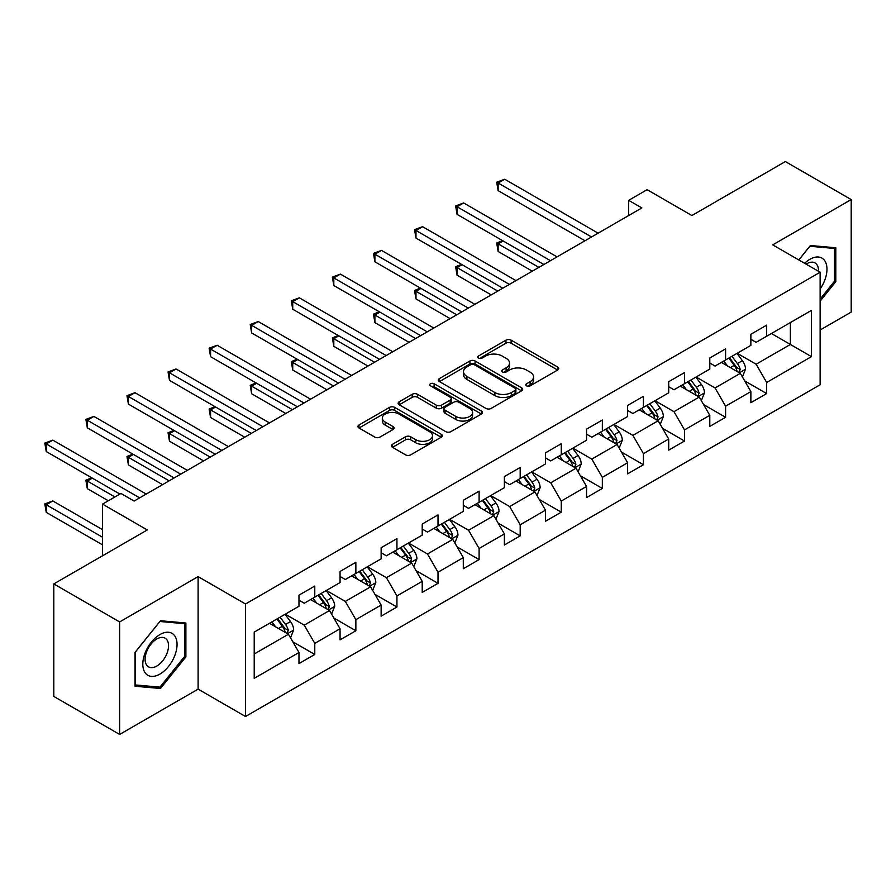 <?xml version="1.0" encoding="UTF-8"?>
<svg xmlns="http://www.w3.org/2000/svg" width="896" height="896" viewBox="0 0 896 896"><rect width="100%" height="100%" fill="white"/><g stroke="black" fill="none" stroke-linecap="round" stroke-linejoin="round"><path stroke-width="1.34" d="M526.579 385.862A2.554 1.478 0 0 0 530.197 385.862L557.659 370.003A3.651 2.106 0 0 0 558.734 368.514A3.651 2.106 0 0 0 557.659 367.024L511.134 340.155A3.651 2.106 0 0 0 505.96 340.155L478.498 356.014A2.554 1.478 0 0 0 477.747 357.056A2.554 1.478 0 0 0 478.498 358.098A2.554 1.478 0 0 0 482.115 358.098L485.666 356.048A11.693 6.754 0 0 1 502.208 356.048L506.094 358.288A11.693 6.754 0 0 1 509.522 363.059A11.693 6.754 0 0 1 506.094 367.842L502.533 369.891A2.554 1.478 0 0 0 501.782 370.933A2.554 1.478 0 0 0 502.533 371.986A2.554 1.478 0 0 0 506.15 371.986L509.712 369.925A11.693 6.754 0 0 1 526.254 369.925L530.13 372.165A11.693 6.754 0 0 1 533.557 376.947A11.693 6.754 0 0 1 530.13 381.718L526.579 383.768A2.554 1.478 0 0 0 525.829 384.81A2.554 1.478 0 0 0 526.579 385.862L526.579 383.768M392.482 444.326A3.651 2.106 0 0 0 391.418 445.816A3.651 2.106 0 0 0 392.482 447.306L405.541 454.843A3.651 2.106 0 0 0 410.704 454.843L441.213 437.237A3.651 2.106 0 0 0 442.277 435.747A3.651 2.106 0 0 0 441.213 434.246L394.688 407.389A3.651 2.106 0 0 0 389.514 407.389L359.016 424.995A3.651 2.106 0 0 0 357.941 426.485A3.651 2.106 0 0 0 359.016 427.986L374.774 437.08A3.651 2.106 0 0 0 379.949 437.08L393.008 429.554A3.651 2.106 0 0 0 394.072 428.053A3.651 2.106 0 0 0 393.008 426.563L385.179 422.05A9.778 5.645 0 0 1 382.323 418.062A9.778 5.645 0 0 1 388.36 412.843A9.778 5.645 0 0 1 399.011 414.064L429.643 431.749A9.778 5.645 0 0 1 432.51 435.747A9.778 5.645 0 0 1 426.474 440.955A9.778 5.645 0 0 1 415.811 439.734L410.704 436.789A3.651 2.106 0 0 0 405.541 436.789L392.482 444.326L392.482 447.306M820.131 330.019L851.2 312.077L851.2 199.573L785.366 161.56L691.88 215.533L647.114 189.683L628.678 200.334L641.85 207.928L134.12 501.066L120.96 493.461L102.525 504.101L102.525 555.789M119.638 621.936L119.638 734.44L198.117 689.136L198.117 576.621L119.638 621.936L53.805 583.923L147.291 529.95L102.525 504.101M198.117 576.621L245.515 603.994L820.131 272.238L820.131 384.754L245.515 716.498L245.515 603.994M851.2 199.573L772.722 244.877L820.131 272.238M485.934 408.43A3.651 2.106 0 0 0 491.098 408.43L521.595 390.824A3.651 2.106 0 0 0 522.67 389.334A3.651 2.106 0 0 0 521.595 387.834L475.07 360.976A3.651 2.106 0 0 0 469.907 360.976L439.398 378.582A3.651 2.106 0 0 0 438.334 380.072A3.651 2.106 0 0 0 439.398 381.573L485.934 408.43M431.502 386.411A2.554 1.478 0 0 1 434.101 386.77L434.101 383.734L481.41 411.04A3.651 2.106 0 0 1 482.474 412.541A3.651 2.106 0 0 1 481.41 414.03L450.901 431.637A3.651 2.106 0 0 1 445.738 431.637L399.202 404.779L399.202 401.789A3.651 2.106 0 0 0 398.138 403.278A3.651 2.106 0 0 0 399.202 404.779M399.202 401.789L412.261 394.251A3.651 2.106 0 0 1 417.435 394.251L436.296 405.149A3.651 2.106 0 0 0 441.47 405.149L450.128 400.154A3.651 2.106 0 0 0 451.203 398.653A3.651 2.106 0 0 0 450.128 397.163L430.483 385.818A2.554 1.478 0 0 1 429.733 384.776A2.554 1.478 0 0 1 431.312 383.41A2.554 1.478 0 0 1 434.101 383.734M119.638 734.44L53.805 696.427L53.805 583.923M292.79 641.771L314.776 654.472L314.776 643.373L340.054 628.768L340.054 639.867L355.858 630.75L355.858 619.651L381.136 605.058L381.136 616.157L396.939 607.029L396.939 595.93L422.218 581.336L422.218 592.435L438.021 583.318L438.021 572.219L463.299 557.614L463.299 568.714L479.102 559.597L479.102 548.498L504.381 533.904L504.381 545.003L520.184 535.875L520.184 524.776L545.462 510.182L545.462 521.282L561.266 512.165L561.266 501.066L586.544 486.461L586.544 497.56L602.347 488.443L602.347 477.344L627.626 462.75L627.626 473.85L643.429 464.722L643.429 453.622L668.707 439.029L668.707 450.128L684.51 441.011L684.51 429.912L709.789 415.307L709.789 426.406L725.592 417.29L725.592 406.19L750.87 391.597L750.87 402.696L766.662 393.568L766.662 382.469L811.44 356.63L811.44 310.408L790.373 322.571L790.373 344.467L811.44 356.63M314.776 654.472L298.973 663.589L298.973 652.49L254.206 678.339L254.206 632.117L298.973 606.267L298.973 595.168L314.776 586.051L314.776 597.15L340.054 582.557L340.054 571.458L355.858 562.33L355.858 573.429L381.136 558.835L381.136 547.736L396.939 538.619L396.939 549.718L422.218 535.114L422.218 524.014L438.021 514.898L438.021 525.997L463.299 511.403L463.299 500.304L479.102 491.176L479.102 502.275L504.381 487.682L504.381 476.582L520.184 467.466L520.184 478.565L545.462 463.96L545.462 452.861L561.266 443.744L561.266 454.843L586.544 440.25L586.544 429.15L602.347 420.022L602.347 431.122L627.626 416.528L627.626 405.429L643.429 396.312L643.429 407.4L668.707 392.806L668.707 381.707L684.51 372.59L684.51 383.69L709.789 369.096L709.789 357.997L725.592 348.869L725.592 359.968L750.87 345.374L750.87 334.275L766.662 325.147L766.662 336.246L811.44 310.408M310.565 599.581L329.526 610.523L304.248 625.128L285.286 614.174M298.973 600.186L304.248 603.232L314.776 597.15M304.248 625.128L314.776 643.373M329.526 610.523L340.054 628.768M351.646 575.859L370.608 586.813L345.318 601.406L326.368 590.464M340.054 576.475L345.318 579.51L355.858 573.429M345.318 601.406L355.858 619.651M370.608 586.813L381.136 605.058M392.728 552.149L411.69 563.091L386.4 577.685L367.438 566.742M381.136 552.754L386.4 555.8L396.939 549.718M386.4 577.685L396.939 595.93M411.69 563.091L422.218 581.336M433.81 528.427L452.771 539.37L427.482 553.974L408.52 543.021M422.218 529.032L427.482 532.078L438.021 525.997M427.482 553.974L438.021 572.219M452.771 539.37L463.299 557.614M474.891 504.706L493.853 515.659L468.563 530.253L449.602 519.31M463.299 505.322L468.563 508.357L479.102 502.275M468.563 530.253L479.102 548.498M493.853 515.659L504.381 533.904M515.973 480.995L534.923 491.938L509.645 506.531L490.683 495.589M504.381 481.6L509.645 484.646L520.184 478.565M509.645 506.531L520.184 524.776M534.923 491.938L545.462 510.182M557.043 457.274L576.005 468.216L550.726 482.821L531.765 471.867M545.462 457.878L550.726 460.925L561.266 454.843M550.726 482.821L561.266 501.066M576.005 468.216L586.544 486.461M598.125 433.552L617.086 444.506L591.808 459.099L572.846 448.157M586.544 434.168L591.808 437.203L602.347 431.122M591.808 459.099L602.347 477.344M617.086 444.506L627.626 462.75M639.206 409.842L658.168 420.784L632.89 435.378L613.928 424.435M627.626 410.446L632.89 413.493L643.429 407.4M632.89 435.378L643.429 453.622M658.168 420.784L668.707 439.029M680.288 386.12L699.25 397.062L673.971 411.667L655.01 400.714M668.707 386.725L673.971 389.771L684.51 383.69M673.971 411.667L684.51 429.912M699.25 397.062L709.789 415.307M721.37 362.398L740.331 373.352L715.053 387.946L696.091 377.003M709.789 363.014L715.053 366.05L725.592 359.968M715.053 387.946L725.592 406.19M740.331 373.352L750.87 391.597M771.411 333.514L790.373 344.467L756.134 364.224L737.173 353.282M750.87 339.293L756.134 342.328L766.662 336.246M756.134 364.224L766.662 382.469M198.117 689.136L245.515 716.498M628.678 200.334L628.678 215.533M254.206 654.013L288.445 634.245L269.483 623.302M288.445 634.245L298.973 652.49M744.677 380.878L766.662 393.568M703.595 404.589L725.592 417.29M662.514 428.31L684.51 441.011M621.432 452.032L643.429 464.722M580.35 475.742L602.347 488.443M539.269 499.464L561.266 512.165M498.198 523.186L520.184 535.875M457.117 546.896L479.102 559.597M416.035 570.618L438.021 583.318M374.954 594.339L396.939 607.029M333.872 618.05L355.858 630.75M820.131 301.157L835.8 281.658L835.8 247.778L810.387 245.504L798.795 259.93M135.05 686.235L160.462 688.498L185.875 656.891L185.875 623.011L160.462 620.738L135.05 652.355L135.05 686.235M834.478 280.896L835.8 281.658M184.554 656.13L185.875 656.891M157.774 686.952L160.462 688.498M527.598 386.221L530.13 384.765A11.693 6.754 0 0 0 533.557 379.982L533.557 376.947M509.522 363.059L509.522 366.106A11.693 6.754 0 0 1 506.094 370.877L503.563 372.344M557.614 370.037L511.134 343.202A3.651 2.106 0 0 0 505.96 343.202L479.517 358.467M521.55 390.846L475.07 364.011A3.651 2.106 0 0 0 469.907 364.011L439.454 381.595M515.133 390.376A2.554 1.478 0 0 0 515.883 389.334A2.554 1.478 0 0 0 515.133 388.282L474.298 364.706A2.554 1.478 0 0 0 470.68 364.706L466.928 366.867A11.693 6.754 0 0 0 463.501 371.65A11.693 6.754 0 0 0 466.928 376.421L494.85 392.538A11.693 6.754 0 0 0 511.392 392.538L515.133 390.376L515.133 393.411A2.554 1.478 0 0 0 515.883 392.37L515.883 389.334M463.501 371.65L463.501 374.685A11.693 6.754 0 0 0 466.928 379.456L466.928 376.421M515.133 393.411L511.392 395.584A11.693 6.754 0 0 1 494.85 395.584L466.928 379.456M399.258 404.802L412.261 397.298L412.261 394.251M451.203 398.653L451.203 401.699A3.651 2.106 0 0 1 450.128 403.189L441.47 408.184A3.651 2.106 0 0 1 436.296 408.184L417.435 397.298A3.651 2.106 0 0 0 412.261 397.298M434.101 386.77L481.354 414.053M455.885 416.45A9.778 5.645 0 0 0 466.536 417.682A9.778 5.645 0 0 0 472.573 412.462A9.778 5.645 0 0 0 469.706 408.464L458.92 402.237A3.651 2.106 0 0 0 453.746 402.237L445.088 407.243A3.651 2.106 0 0 0 444.013 408.733A3.651 2.106 0 0 0 445.088 410.222L455.885 416.45L455.885 419.496A9.778 5.645 0 0 0 466.536 420.717A9.778 5.645 0 0 0 472.573 415.498L472.573 412.462M444.013 408.733L444.013 411.768A3.651 2.106 0 0 0 445.088 413.269L445.088 410.222M455.885 419.496L445.088 413.269M432.51 435.747L432.51 438.782A9.778 5.645 0 0 1 426.474 444.002A9.778 5.645 0 0 1 415.811 442.77L410.704 439.824A3.651 2.106 0 0 0 405.541 439.824L392.538 447.339M382.323 418.062L382.323 421.098A9.778 5.645 0 0 0 385.179 425.085L385.179 422.05M392.952 429.576L385.179 425.085M441.157 437.259L394.688 410.424A3.651 2.106 0 0 0 389.514 410.424L359.061 428.008M742.414 376.958L745.55 369.062A9.867 5.701 -120 0 0 742.392 360.662L736.96 353.405M727.485 365.938L723.8 361.01M503.149 240.968L498.142 243.858L498.142 251.462L532.291 271.174M738.808 372.467L740.219 369.477A9.867 5.701 -120 0 0 737.397 363.552L731.954 356.294M729.49 357.717L735.515 365.77A5.029 2.901 60 0 1 736.434 367.293L740.219 369.477M728.795 358.12L734.238 365.366A9.867 5.701 60 0 1 737.061 371.302M498.142 251.462L496.686 243.018L538.877 267.378M496.686 243.018L502.566 240.632M591.55 236.97L498.142 183.042L504.728 179.245L598.125 233.173M584.965 240.766L498.142 190.646L498.142 183.042L496.686 182.202L504.728 179.245M498.142 190.646L496.686 182.202M820.131 288.971A24.203 13.978 120 0 0 824.678 280.414A24.203 13.978 120 0 0 823.178 258.978A24.203 13.978 120 0 0 804.619 263.29M832.843 247.509L834.478 248.461L834.478 281.288L820.131 299.141M798.84 259.952L809.861 246.254L834.478 248.461M818.44 271.275A16.576 9.565 120 0 0 815.024 262.931A16.576 9.565 120 0 0 806.098 264.141M159.936 674.083A24.203 13.978 120 0 0 177.05 644.437A24.203 13.978 120 0 0 159.936 634.547A24.203 13.978 120 0 0 142.811 664.194A24.203 13.978 120 0 0 159.936 674.083M156.811 666.053A16.576 9.565 120 0 0 167.642 651.448A16.576 9.565 120 0 0 165.099 638.165A16.576 9.565 120 0 0 156.811 638.982A16.576 9.565 120 0 0 145.992 653.587A16.576 9.565 120 0 0 148.534 666.87A16.576 9.565 120 0 0 156.811 666.053M135.307 652.12L159.936 621.488L184.554 623.683L184.554 656.51L159.936 687.142L135.307 684.947L135.262 652.086M182.918 622.742L184.554 623.683M701.333 400.669L704.469 392.784A9.867 5.701 -120 0 0 701.322 384.373L695.878 377.115M686.403 389.648L682.718 384.72M462.067 264.69L457.061 267.579L457.061 275.184L491.21 294.896M697.726 396.189L699.138 393.198A9.867 5.701 -120 0 0 696.315 387.262L690.883 380.005M688.408 381.438L694.434 389.48A5.029 2.901 60 0 1 695.352 391.014L699.138 393.198M687.714 381.83L693.157 389.088A9.867 5.701 60 0 1 695.979 395.024M457.061 275.184L455.616 266.739L497.795 291.099M455.616 266.739L461.485 264.354M660.251 424.39L663.387 416.494A9.867 5.701 -120 0 0 660.24 408.094L654.797 400.837M645.322 413.37L641.637 408.442M420.986 288.411L415.979 291.29L415.979 298.894L450.128 318.618M656.645 419.899L658.056 416.92A9.867 5.701 -120 0 0 655.234 410.984L649.802 403.726M647.326 405.149L653.352 413.202A5.029 2.901 60 0 1 654.27 414.736L658.056 416.92M646.632 405.552L652.075 412.81A9.867 5.701 60 0 1 654.898 418.746M415.979 298.894L414.534 290.461L456.714 314.81M414.534 290.461L420.403 288.075M550.469 260.691L457.061 206.763L463.646 202.955L557.054 256.883M543.883 264.488L457.061 214.368L457.061 206.763L455.616 205.923L463.646 202.955M457.061 214.368L455.616 205.923M509.387 284.402L415.979 230.474L422.565 226.677L515.973 280.605M502.802 288.21L415.979 238.078L415.979 230.474L414.534 229.645L422.565 226.677M415.979 238.078L414.534 229.645M619.17 448.112L622.306 440.216A9.867 5.701 -120 0 0 619.158 431.816L613.715 424.558M604.24 437.091L600.555 432.163M379.904 312.122L374.898 315.011L374.898 322.616L409.046 342.328M615.563 443.621L616.974 440.642A9.867 5.701 -120 0 0 614.152 434.706L608.72 427.448M606.245 428.87L612.27 436.923A5.029 2.901 60 0 1 613.189 438.446L616.974 440.642M605.55 429.274L610.994 436.52A9.867 5.701 60 0 1 613.816 442.456M374.898 322.616L373.453 314.171L415.632 338.531M373.453 314.171L379.322 311.786M578.088 471.822L581.224 463.938A9.867 5.701 -120 0 0 578.077 455.526L572.634 448.269M563.158 460.802L559.474 455.874M338.822 335.843L333.816 338.733L333.816 346.338L367.965 366.05M574.482 467.342L575.893 464.352A9.867 5.701 -120 0 0 573.07 458.416L567.638 451.158M565.163 452.592L571.189 460.634A5.029 2.901 60 0 1 572.107 462.168L575.893 464.352M564.48 452.984L569.912 460.242A9.867 5.701 60 0 1 572.734 466.178M333.816 346.338L332.371 337.893L374.55 362.253M332.371 337.893L338.24 335.507M537.006 495.544L540.142 487.648A9.867 5.701 -120 0 0 536.995 479.248L531.552 471.99M522.077 484.523L518.392 479.595M297.741 359.565L292.734 362.443L292.734 370.048L326.883 389.771M533.4 491.053L534.811 488.074A9.867 5.701 -120 0 0 531.989 482.138L526.557 474.88M524.082 476.302L530.107 484.355A5.029 2.901 60 0 1 531.026 485.89L534.811 488.074M523.398 476.706L528.83 483.963A9.867 5.701 60 0 1 531.653 489.899M292.734 370.048L291.29 361.614L333.469 385.963M291.29 361.614L297.158 359.229M468.306 308.123L374.898 254.195L381.483 250.398L474.891 304.326M461.72 311.92L374.898 261.8L374.898 254.195L373.453 253.355L381.483 250.398M374.898 261.8L373.453 253.355M427.224 331.845L333.816 277.917L340.402 274.109L433.81 328.037M420.638 335.642L333.816 285.522L333.816 277.917L332.371 277.077L340.402 274.109M333.816 285.522L332.371 277.077M386.142 355.555L292.734 301.627L299.32 297.83L392.728 351.758M379.557 359.363L292.734 309.232L292.734 301.627L291.29 300.798L299.32 297.83M292.734 309.232L291.29 300.798M345.061 379.277L251.653 325.349L258.238 321.552L351.646 375.48M338.475 383.074L251.653 332.954L251.653 325.349L250.208 324.509L258.238 321.552M251.653 332.954L250.208 324.509M303.979 402.998L210.571 349.07L217.157 345.262L310.565 399.19M297.394 406.795L210.571 356.675L210.571 349.07L209.126 348.23L217.157 345.262M210.571 356.675L209.126 348.23M262.898 426.709L169.49 372.781L176.075 368.984L269.483 422.912M256.312 430.517L169.49 380.386L169.49 372.781L168.045 371.952L176.075 368.984M169.49 380.386L168.045 371.952M221.816 450.43L128.408 396.502L134.994 392.706L228.402 446.634M215.23 454.238L128.408 404.107L128.408 396.502L126.963 395.674L134.994 392.706M128.408 404.107L126.963 395.674M495.925 519.266L499.061 511.37A9.867 5.701 -120 0 0 495.914 502.97L490.47 495.712M481.006 508.245L477.31 503.317M256.659 383.275L251.653 386.165L251.653 393.77L285.813 413.493M492.318 514.774L493.73 511.795A9.867 5.701 -120 0 0 490.907 505.859L485.475 498.602M483 500.024L489.026 508.077A5.029 2.901 60 0 1 489.944 509.6L493.73 511.795M482.317 500.427L487.749 507.674A9.867 5.701 60 0 1 490.571 513.61M251.653 393.77L250.208 385.325L292.387 409.685M250.208 385.325L256.077 382.939M454.843 542.976L457.979 535.091A9.867 5.701 -120 0 0 454.832 526.68L449.4 519.422M439.925 531.955L436.229 527.027M215.578 406.997L210.571 409.886L210.571 417.491L244.731 437.203M451.237 538.496L452.648 535.506A9.867 5.701 -120 0 0 449.826 529.57L444.394 522.312M441.918 523.746L447.944 531.798A5.029 2.901 60 0 1 448.862 533.322L452.648 535.506M441.235 524.138L446.667 531.395A9.867 5.701 60 0 1 449.49 537.331M210.571 417.491L209.126 409.046L251.306 433.406M209.126 409.046L214.995 406.661M413.762 566.698L416.898 558.802A9.867 5.701 -120 0 0 413.75 550.402L408.318 543.144M398.843 555.677L395.147 550.749M174.496 430.718L169.49 433.597L169.49 441.202L203.65 460.925M410.155 562.206L411.566 559.227A9.867 5.701 -120 0 0 408.744 553.291L403.312 546.034M400.837 547.467L406.862 555.509A5.029 2.901 60 0 1 407.781 557.043L411.566 559.227M400.154 547.859L405.586 555.117A9.867 5.701 60 0 1 408.408 561.053M169.49 441.202L168.045 432.768L210.224 457.117M168.045 432.768L173.914 430.382M372.68 590.419L375.816 582.523A9.867 5.701 -120 0 0 372.669 574.123L367.237 566.866M357.762 579.398L354.066 574.47M133.414 454.429L128.408 457.318L128.408 464.923L162.568 484.646M369.074 585.928L370.485 582.949A9.867 5.701 -120 0 0 367.662 577.013L362.23 569.755M359.755 571.178L365.792 579.23A5.029 2.901 60 0 1 366.699 580.754L370.485 582.949M359.072 571.581L364.504 578.827A9.867 5.701 60 0 1 367.326 584.763M128.408 464.923L126.963 456.49L169.154 480.838M126.963 456.49L132.832 454.093M331.598 614.13L334.734 606.245A9.867 5.701 -120 0 0 331.587 597.834L326.155 590.576M316.68 603.109L312.984 598.181M92.333 478.15L87.326 481.04L87.326 488.645L108.315 500.752M327.992 609.65L329.403 606.659A9.867 5.701 -120 0 0 326.581 600.723L321.149 593.466M318.674 594.899L324.71 602.952A5.029 2.901 60 0 1 325.618 604.475L329.403 606.659M317.99 595.291L323.422 602.549A9.867 5.701 60 0 1 326.245 608.485M87.326 488.645L85.882 480.2L114.901 496.955M85.882 480.2L91.75 477.814M180.734 474.152L87.326 420.224L93.912 416.416L187.32 470.344M174.149 477.949L87.326 427.829L87.326 420.224L85.882 419.384L93.912 416.416M87.326 427.829L85.882 419.384M290.528 637.851L293.653 629.955A9.867 5.701 -120 0 0 290.506 621.555L285.074 614.298M275.598 626.83L271.902 621.902M102.525 529.648L52.83 500.954L46.245 504.762L46.245 512.355L102.525 544.846M286.91 633.36L288.333 630.381A9.867 5.701 -120 0 0 285.499 624.445L280.067 617.187M277.592 618.621L283.629 626.662A5.029 2.901 60 0 1 284.536 628.197L288.333 630.381M276.909 619.013L282.341 626.27A9.867 5.701 60 0 1 285.163 632.206M46.245 512.355L44.8 503.922L102.525 537.242M44.8 503.922L52.83 500.954M139.653 497.862L46.245 443.946L52.83 440.138L146.238 494.066M119.907 494.066L46.245 451.539L46.245 443.946L44.8 443.106L52.83 440.138M46.245 451.539L44.8 443.106M530.13 384.765L530.13 381.718M502.533 371.986L502.533 369.891M506.094 370.877L506.094 367.842M478.498 358.098L478.498 356.014M505.96 343.202L505.96 340.155M511.134 343.202L511.134 340.155M557.659 370.003L557.659 367.024M439.398 381.573L439.398 378.582M469.907 364.011L469.907 360.976M475.07 364.011L475.07 360.976M521.595 390.824L521.595 387.834M494.85 395.584L494.85 392.538M511.392 395.584L511.392 392.538M417.435 397.298L417.435 394.251M436.296 408.184L436.296 405.149M441.47 408.184L441.47 405.149M450.128 403.189L450.128 400.154M481.41 414.03L481.41 411.04M405.541 439.824L405.541 436.789M410.704 439.824L410.704 436.789M415.811 442.77L415.811 439.734M393.008 429.554L393.008 426.563M359.016 427.986L359.016 424.995M389.514 410.424L389.514 407.389M394.688 410.424L394.688 407.389M441.213 437.237L441.213 434.246M739.357 372.792L745.483 369.253M737.397 363.552L742.392 360.662M730.374 367.595L734.238 365.366M698.275 396.502L704.402 392.974M696.315 387.262L701.322 384.373M689.293 391.317L693.157 389.088M657.194 420.224L663.32 416.685M655.234 410.984L660.24 408.094M648.211 415.038L652.075 412.81M616.112 443.946L622.238 440.406M614.152 434.706L619.158 431.816M607.13 438.749L610.994 436.52M575.03 467.656L581.157 464.128M573.07 458.416L578.077 455.526M566.048 462.47L569.912 460.242M533.949 491.378L540.075 487.838M531.989 482.138L536.995 479.248M524.966 486.192L528.83 483.963M492.878 515.099L498.994 511.56M490.907 505.859L495.914 502.97M483.885 509.902L487.749 507.674M451.797 538.81L457.912 535.282M449.826 529.57L454.832 526.68M442.803 533.624L446.667 531.395M410.715 562.531L416.83 558.992M408.744 553.291L413.75 550.402M401.722 557.346L405.586 555.117M369.634 586.253L375.749 582.714M367.662 577.013L372.669 574.123M360.64 581.056L364.504 578.827M328.552 609.963L334.667 606.435M326.581 600.723L331.587 597.834M319.558 604.778L323.422 602.549M287.47 633.685L293.586 630.146M285.499 624.445L290.506 621.555M278.488 628.499L282.341 626.27"/></g></svg>
